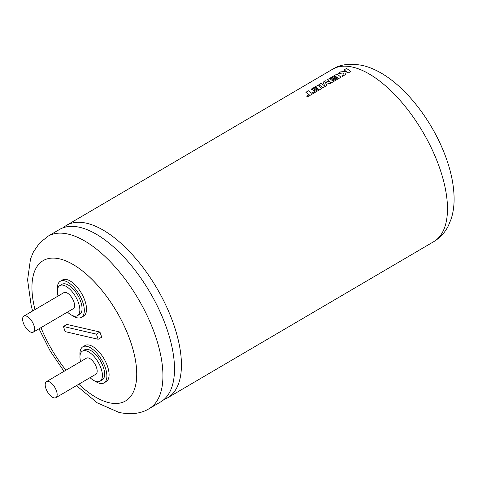 <?xml version="1.0" encoding="UTF-8"?>
<svg xmlns="http://www.w3.org/2000/svg" width="478" height="478" viewBox="0 0 478 478"><rect width="100%" height="100%" fill="white"/><g stroke="black" fill="none" stroke-linecap="round" stroke-linejoin="round"><path stroke-width="0.72" d="M79.707 227.313A99.956 46.157 -120.4 0 0 59.541 229.458L47.985 236.24A99.956 46.157 59.6 0 1 68.151 234.095A99.956 46.157 59.6 0 1 147.881 317.213A99.956 46.157 59.6 0 1 149.16 408.654L160.722 401.873A99.956 46.157 -120.4 0 0 159.443 310.425A99.956 46.157 -120.4 0 0 79.707 227.313M95.026 381.097A20.918 9.662 -120.4 0 0 99.777 383.362A20.918 9.662 -120.4 0 0 104.001 382.914A20.918 9.662 -120.4 0 0 103.732 363.776A20.918 9.662 -120.4 0 0 87.044 346.377A20.918 9.662 -120.4 0 0 82.819 346.825A20.918 9.662 -120.4 0 0 80.029 355.542M104.001 382.914L106.212 381.611A20.918 9.662 -120.4 0 0 105.943 362.473A20.918 9.662 -120.4 0 0 89.255 345.08A20.918 9.662 -120.4 0 0 85.036 345.528L82.819 346.825M90.019 377.638A17.435 8.048 -120.4 0 0 96.49 381.581A17.435 8.048 -120.4 0 0 100.01 381.211A17.435 8.048 -120.4 0 0 99.788 365.258A17.435 8.048 -120.4 0 0 85.879 350.762A17.435 8.048 -120.4 0 0 82.365 351.139A17.435 8.048 -120.4 0 0 80.609 361.601M100.01 381.211L102.232 379.908A17.435 8.048 -120.4 0 0 102.011 363.955A17.435 8.048 -120.4 0 0 88.101 349.46A17.435 8.048 -120.4 0 0 84.588 349.83L82.365 351.139M48.344 381.438A9.297 4.296 -120.4 0 0 46.468 381.635A9.297 4.296 -120.4 0 0 46.587 390.144A9.297 4.296 -120.4 0 0 54.002 397.875A9.297 4.296 -120.4 0 0 55.878 397.672A9.297 4.296 -120.4 0 0 55.759 389.17A9.297 4.296 -120.4 0 0 48.344 381.438M55.878 397.672L95.893 374.196A9.297 4.296 -120.4 0 0 95.773 365.688A9.297 4.296 -120.4 0 0 88.358 357.956A9.297 4.296 -120.4 0 0 86.482 358.153L46.468 381.635M72.459 315.558A20.918 9.662 -120.4 0 0 77.209 317.816A20.918 9.662 -120.4 0 0 81.427 317.368A20.918 9.662 -120.4 0 0 81.164 298.23A20.918 9.662 -120.4 0 0 64.476 280.831A20.918 9.662 -120.4 0 0 60.252 281.285A20.918 9.662 -120.4 0 0 57.462 289.997M81.427 317.368L83.644 316.072A20.918 9.662 -120.4 0 0 83.375 296.928A20.918 9.662 -120.4 0 0 66.687 279.534A20.918 9.662 -120.4 0 0 62.469 279.983L60.252 281.285M67.452 312.098A17.435 8.048 -120.4 0 0 73.923 316.042A17.435 8.048 -120.4 0 0 77.442 315.665A17.435 8.048 -120.4 0 0 77.221 299.718A17.435 8.048 -120.4 0 0 63.311 285.223A17.435 8.048 -120.4 0 0 59.792 285.593A17.435 8.048 -120.4 0 0 58.041 296.055M77.442 315.665L79.665 314.363A17.435 8.048 -120.4 0 0 79.444 298.415A17.435 8.048 -120.4 0 0 65.534 283.914A17.435 8.048 -120.4 0 0 62.02 284.291L59.792 285.593M25.776 315.892A9.297 4.296 -120.4 0 0 23.9 316.089A9.297 4.296 -120.4 0 0 24.02 324.598A9.297 4.296 -120.4 0 0 31.434 332.33A9.297 4.296 -120.4 0 0 33.311 332.132A9.297 4.296 -120.4 0 0 33.191 323.624A9.297 4.296 -120.4 0 0 25.776 315.892M33.311 332.132L73.325 308.651A9.297 4.296 -120.4 0 0 73.206 300.142A9.297 4.296 -120.4 0 0 65.791 292.411A9.297 4.296 -120.4 0 0 63.915 292.614L23.9 316.089M125.523 400.97A81.362 37.571 -120.4 0 0 125.529 400.964A81.362 37.571 -120.4 0 0 124.489 326.528A81.362 37.571 -120.4 0 0 59.583 258.879A81.362 37.571 -120.4 0 0 43.157 260.624A81.362 37.571 -120.4 0 0 34.996 309.577M40.971 327.633A81.362 37.571 -120.4 0 0 65.952 370.199M78.798 384.222A81.362 37.571 -120.4 0 0 109.103 402.715A81.362 37.571 -120.4 0 0 125.517 400.97A81.362 37.571 -120.4 0 0 124.477 326.534A81.362 37.571 -120.4 0 0 59.577 258.879A81.362 37.571 -120.4 0 0 43.169 260.618A81.362 37.571 -120.4 0 0 43.163 260.624L43.169 260.618M163.996 399.512A99.956 46.157 -120.4 0 0 167.653 397.804A99.956 46.157 -120.4 0 0 166.374 306.356A99.956 46.157 -120.4 0 0 86.643 223.244A99.956 46.157 -120.4 0 0 66.478 225.383A99.956 46.157 -120.4 0 0 63.204 227.749M305.872 92.302L309.141 94.716L306.685 96.156L307.509 96.849L321.897 88.406L317.81 85.299L311.035 89.272L311.787 89.762L316.006 87.289L317.01 88.006L313.162 90.258L313.926 90.838L317.774 88.585L318.545 89.213L311.692 93.216L308.424 90.802L305.872 92.302M318.886 84.666L322.979 87.773L326.91 85.466L325.279 82.336L329.736 83.805L333.554 81.565L330.208 78.954L335.18 76.038L336.183 76.749L332.335 79.007L333.1 79.587L336.948 77.328L337.719 77.962L333.632 80.358L334.451 81.039L341.071 77.155L336.984 74.042L327.328 79.712L330.955 82.419L325.482 80.794L323.092 82.192L324.807 86.052L321.162 83.327L318.886 84.666M337.982 73.457L343.568 72.991L342.487 76.325L345.433 74.592L346.353 71.527L348.145 73.003L350.703 71.503L346.61 68.396L344.058 69.89L346.233 71.425L340.712 71.855L337.982 73.457M99.944 332.043L66.962 324.419L63.419 326.504L96.401 334.122L99.944 332.043L101.712 337.175L98.169 339.26L65.187 331.636L63.419 326.504M98.169 339.26L96.401 334.122M340.712 71.855L346.233 71.425M340.718 71.879L338.036 73.451M342.493 76.343L343.568 72.991M350.709 71.527L346.61 68.396M346.616 68.414L344.082 69.902M326.916 85.484L325.279 82.336M333.56 81.583L330.208 78.954M332.353 79.019L336.183 76.749M333.65 80.37L337.719 77.962M341.077 77.173L336.984 74.042M336.99 74.066L327.346 79.724M330.961 82.437L325.482 80.794M325.494 80.812L323.104 82.216M321.162 83.327L324.807 86.052M321.174 83.345L318.91 84.678M318.545 89.213L311.698 93.24L308.424 90.802M308.43 90.826L305.89 92.314M306.691 96.174L309.141 94.716M321.903 88.424L317.81 85.299M317.816 85.317L311.059 89.284M317.016 88.024L313.18 90.276M352.686 67.123A99.956 46.157 -120.4 0 0 332.521 69.268C339.894 64.41 349.902 63.138 362.533 65.444C387.813 71.377 413.261 96.144 431.58 127.1C437.776 137.688 442.801 148.473 446.655 159.467C451.459 173.173 453.939 186.127 454.1 198.334C454.184 205.63 453.222 212.483 451.202 218.882L448.31 225.903C444.964 232.547 440.095 237.805 433.701 241.683A99.956 46.157 -120.4 0 0 432.423 150.235A99.956 46.157 -120.4 0 0 352.686 67.123M66.478 225.383L332.521 69.268M167.653 397.804L433.701 241.683M47.985 236.24L39.566 243.051L33.424 251.918L30.532 258.867L27.587 279.845L31.261 306.004L32.623 310.969M39.017 328.78L50.136 350.87L63.998 371.346M76.426 385.615L97.273 402.852L119.147 412.478C131.277 414.862 141.279 413.59 149.16 408.654"/></g></svg>
